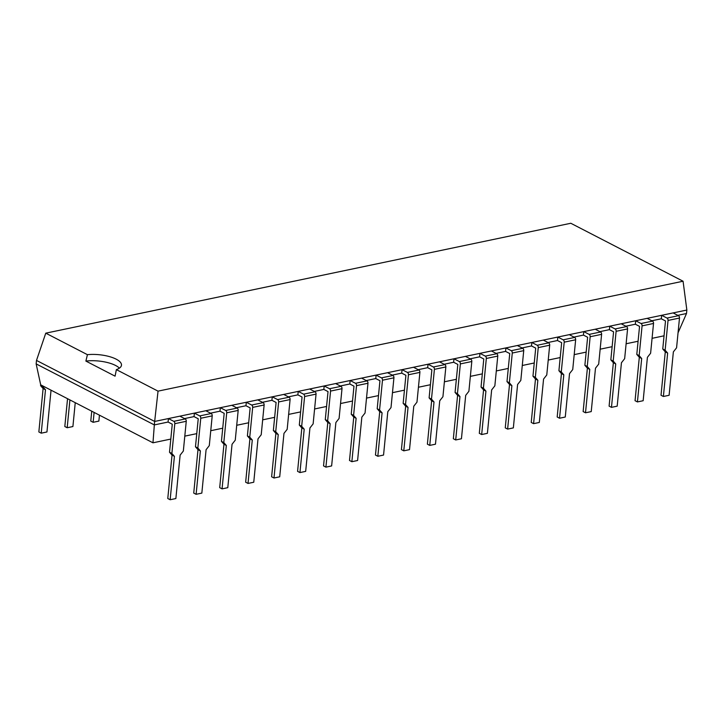 <?xml version="1.0" encoding="UTF-8"?>
<svg xmlns="http://www.w3.org/2000/svg" width="723" height="723" viewBox="0 0 723 723"><rect width="100%" height="100%" fill="white"/><g stroke="black" fill="none" stroke-linecap="round" stroke-linejoin="round"><path stroke-width="1.08" d="M677.794 315.336L686.507 313.511L686.85 310.04L154.668 421.446L158.039 391.143L116.376 369.625A23.263 8.224 5.6 0 0 121.482 365.169A23.263 8.224 5.6 0 0 110.592 356.945A23.263 8.224 5.6 0 0 87.429 354.677L45.766 333.167L570.799 223.262L683.072 281.229L158.039 391.143M663.389 396.484L667.645 353.077L665.124 350.203L668.043 320.434L679.493 318.039L676.574 347.808L673.366 351.875L669.109 395.291L663.389 396.484L661.021 395.264L665.277 351.857L662.756 348.983L665.503 320.949L661.319 318.789L651.83 320.768M637.424 401.925L641.681 358.509L639.168 355.635L642.078 325.865L653.529 323.47L650.61 353.24L647.41 357.316L643.154 400.723L637.424 401.925L635.056 400.696L639.313 357.289L636.791 354.415L639.548 326.38L635.354 324.22L625.874 326.209M611.468 407.356L615.725 363.949L613.203 361.075L616.123 331.306L627.573 328.911L624.654 358.671L621.446 362.747L617.189 406.154L611.468 407.356L609.1 406.136L613.357 362.72L610.836 359.846L613.583 331.812L609.399 329.652L599.909 331.64M585.513 412.788L589.769 369.381L587.248 366.507L590.167 336.737L601.608 334.342L598.689 364.112L595.49 368.179L591.233 411.595L585.513 412.788L583.136 411.568L587.392 368.161L584.871 365.287L587.627 337.252L583.434 335.092L573.954 337.072M559.548 418.228L563.804 374.812L561.283 371.938L564.202 342.169L575.653 339.774L572.733 369.543L569.525 373.619L565.269 417.026L559.548 418.228L557.18 416.999L561.437 373.592L558.915 370.718L561.663 342.684L557.478 340.524L547.989 342.512M533.592 423.66L537.849 380.244L535.327 377.37L538.246 347.609L549.688 345.205L546.769 374.975L543.569 379.051L539.313 422.458L533.592 423.66L531.224 422.44L535.481 379.024L532.959 376.15L535.707 348.115L531.513 345.956L522.033 347.944M507.627 429.091L511.884 385.684L509.363 382.81L512.282 353.041L523.732 350.646L520.813 380.415L517.605 384.482L513.348 427.899L507.627 429.091L505.26 427.871L509.516 384.455L506.995 381.581L509.742 353.556L505.558 351.396L496.068 353.375M481.672 434.532L485.928 391.116L483.407 388.242L486.326 358.472L497.767 356.078L494.848 385.847L491.649 389.923L487.392 433.33L481.672 434.532L479.304 433.303L483.56 389.896L481.039 387.022L483.786 358.988L479.593 356.828L470.113 358.816M455.707 439.964L459.964 396.547L457.442 393.674L460.361 363.913L471.812 361.509L468.893 391.279L465.693 395.354L461.437 438.762L455.707 439.964L453.339 438.744L457.596 395.327L455.074 392.453L457.822 364.419L453.637 362.259L444.148 364.247M429.751 445.395L434.008 401.988L431.486 399.114L434.406 369.345L445.847 366.95L442.928 396.719L439.729 400.786L435.472 444.202L429.751 445.395L427.383 444.175L431.64 400.759L429.119 397.885L431.866 369.86L427.673 367.691L418.192 369.679M403.786 450.836L408.043 407.42L405.522 404.546L408.441 374.776L419.891 372.381L416.972 402.151L413.773 406.218L409.516 449.634L403.786 450.836L401.419 449.607L405.675 406.199L403.154 403.326L405.901 375.291L401.717 373.131L392.228 375.11M377.831 456.267L382.087 412.851L379.566 409.977L382.485 380.217L393.927 377.813L391.007 407.582L387.808 411.658L383.551 455.065L377.831 456.267L375.463 455.047L379.72 411.631L377.198 408.757L379.946 380.723L375.761 378.563L366.272 380.551M351.866 461.699L356.123 418.292L353.601 415.418L356.52 385.648L367.971 383.253L365.052 413.023L361.852 417.09L357.596 460.506L351.866 461.699L349.498 460.479L353.755 417.063L351.233 414.189L353.981 386.163L349.796 383.994L340.316 385.983M325.91 467.139L330.167 423.723L327.646 420.849L330.565 391.08L342.006 388.685L339.087 418.454L335.888 422.521L331.631 465.937L325.91 467.139L323.543 465.91L327.799 422.503L325.278 419.629L328.025 391.595L323.841 389.435L314.351 391.414M299.946 472.571L304.202 429.155L301.681 426.281L304.6 396.511L316.05 394.116L313.131 423.886L309.932 427.962L305.675 471.369L299.946 472.571L297.578 471.351L301.834 427.935L299.313 425.061L302.06 397.026L297.876 394.866L288.396 396.855M273.99 478.002L278.247 434.595L275.725 431.721L278.644 401.952L290.095 399.557L287.176 429.317L283.967 433.393L279.711 476.809L273.99 478.002L271.622 476.782L275.879 433.366L273.357 430.492L276.105 402.467L271.92 400.298L262.431 402.286M248.025 483.434L252.282 440.027L249.76 437.153L252.679 407.383L264.13 404.988L261.211 434.758L258.012 438.825L253.755 482.241L248.025 483.434L245.657 482.214L249.914 438.807L247.393 435.933L250.149 407.899L245.956 405.739L236.475 407.718M222.069 488.875L226.326 445.458L223.805 442.584L226.724 412.815L238.174 410.42L235.255 440.19L232.047 444.265L227.79 487.673L222.069 488.875L219.702 487.645L223.958 444.238L221.437 441.364L224.184 413.33L220 411.17L210.51 413.158M196.114 494.306L200.37 450.899L197.849 448.025L200.759 418.256L212.21 415.861L209.29 445.621L206.091 449.697L201.834 493.113L196.114 494.306L193.737 493.086L197.994 449.67L195.472 446.796L198.229 418.771L194.035 416.602L184.555 418.59M170.149 499.738L174.406 456.33L171.884 453.457L174.803 423.687L186.254 421.292L183.335 451.062L180.126 455.129L175.87 498.545L170.149 499.738L167.781 498.518L172.038 455.11L169.516 452.236L172.264 424.202L168.079 422.042L154.333 424.916L154.668 421.446L36.493 360.425L45.766 333.167M686.507 313.511L678.038 332.824M36.15 363.895L154.333 424.916L152.969 442.81L40.696 384.835L36.15 363.895L36.493 360.425M664.048 335.815L652.074 338.328M638.084 341.256L626.109 343.759M612.128 346.688L600.153 349.191M586.163 352.119L574.198 354.632M560.208 357.56L548.233 360.063M534.243 362.991L522.277 365.495M508.287 368.423L496.312 370.935M482.322 373.863L470.357 376.367M456.367 379.295L444.392 381.798M430.402 384.726L418.436 387.239M404.446 390.167L392.472 392.67M378.491 395.598L366.516 398.102M352.526 401.03L340.551 403.533M326.57 406.462L314.595 408.974M300.605 411.902L288.631 414.406M274.65 417.334L262.675 419.837M248.685 422.765L236.71 425.278M222.729 428.206L210.755 430.709M196.764 433.637L184.79 436.141M170.809 439.069L152.969 442.81M686.85 310.04L683.072 281.229M87.429 354.677L85.883 361.084L115.074 376.159L116.376 369.625M119.394 368.143A23.263 8.224 5.6 0 0 85.883 361.084M174.803 423.687A1.862 1.157 -101.8 0 0 173.791 421.337L168.414 418.563L179.864 416.168L185.233 418.942A1.862 1.157 -101.8 0 1 186.254 421.292M168.079 422.042L168.414 418.563M169.516 452.236L171.884 453.457M172.038 455.11L174.406 456.33M40.678 384.763L40.587 385.666L43.109 388.54L38.852 431.947L41.229 433.176L46.95 431.974L51.044 390.185M43.046 386.046L42.964 386.886L40.587 385.666M42.964 386.886L45.486 389.76L43.109 388.54M45.486 389.76L41.229 433.176M200.759 418.256A1.862 1.157 -101.8 0 0 199.747 415.906L194.379 413.131L205.82 410.736L211.197 413.511A1.862 1.157 -101.8 0 1 212.21 415.861M194.035 416.602L194.379 413.131M195.472 446.796L197.849 448.025M197.994 449.67L200.37 450.899M67.546 398.698L64.817 426.516L67.185 427.736L72.906 426.543L75.246 402.675M69.914 399.918L67.185 427.736M226.724 412.815A1.862 1.157 -101.8 0 0 225.712 410.474L220.334 407.7L231.785 405.305L237.153 408.07A1.862 1.157 -101.8 0 1 238.174 410.42M220 411.17L220.334 407.7M221.437 441.364L223.805 442.584M223.958 444.238L226.326 445.458M91.749 411.197L90.773 421.084L93.14 422.304L98.87 421.102L99.449 415.174M94.117 412.417L93.14 422.304M252.679 407.383A1.862 1.157 -101.8 0 0 251.667 405.034L246.299 402.259L257.74 399.864L263.118 402.639A1.862 1.157 -101.8 0 1 264.13 404.988M245.956 405.739L246.299 402.259M247.393 435.933L249.76 437.153M249.914 438.807L252.282 440.027M278.644 401.952A1.862 1.157 -101.8 0 0 277.632 399.602L272.255 396.828L283.705 394.433L289.073 397.207A1.862 1.157 -101.8 0 1 290.095 399.557M271.92 400.298L272.255 396.828M273.357 430.492L275.725 431.721M275.879 433.366L278.247 434.595M304.6 396.511A1.862 1.157 -101.8 0 0 303.588 394.171L298.219 391.396L309.661 389.001L315.038 391.776A1.862 1.157 -101.8 0 1 316.05 394.116M297.876 394.866L298.219 391.396M299.313 425.061L301.681 426.281M301.834 427.935L304.202 429.155M330.565 391.08A1.862 1.157 -101.8 0 0 329.552 388.73L324.175 385.955L335.626 383.561L340.994 386.335A1.862 1.157 -101.8 0 1 342.006 388.685M323.841 389.435L324.175 385.955M325.278 419.629L327.646 420.849M327.799 422.503L330.167 423.723M356.52 385.648A1.862 1.157 -101.8 0 0 355.508 383.298L350.14 380.524L361.581 378.129L366.959 380.904A1.862 1.157 -101.8 0 1 367.971 383.253M349.796 383.994L350.14 380.524M351.233 414.189L353.601 415.418M353.755 417.063L356.123 418.292M382.485 380.217A1.862 1.157 -101.8 0 0 381.473 377.867L376.096 375.092L387.546 372.697L392.914 375.472A1.862 1.157 -101.8 0 1 393.927 377.813M375.761 378.563L376.096 375.092M377.198 408.757L379.566 409.977M379.72 411.631L382.087 412.851M408.441 374.776A1.862 1.157 -101.8 0 0 407.429 372.426L402.06 369.652L413.502 367.257L418.879 370.031A1.862 1.157 -101.8 0 1 419.891 372.381M401.717 373.131L402.06 369.652M403.154 403.326L405.522 404.546M405.675 406.199L408.043 407.42M434.406 369.345A1.862 1.157 -101.8 0 0 433.393 366.995L428.016 364.22L439.467 361.825L444.835 364.6A1.862 1.157 -101.8 0 1 445.847 366.95M427.673 367.691L428.016 364.22M429.119 397.885L431.486 399.114M431.64 400.759L434.008 401.988M460.361 363.913A1.862 1.157 -101.8 0 0 459.349 361.563L453.981 358.789L465.422 356.394L470.8 359.168A1.862 1.157 -101.8 0 1 471.812 361.509M453.637 362.259L453.981 358.789M455.074 392.453L457.442 393.674M457.596 395.327L459.964 396.547M486.326 358.472A1.862 1.157 -101.8 0 0 485.305 356.123L479.936 353.357L491.387 350.953L496.755 353.728A1.862 1.157 -101.8 0 1 497.767 356.078M479.593 356.828L479.936 353.357M481.039 387.022L483.407 388.242M483.56 389.896L485.928 391.116M512.282 353.041A1.862 1.157 -101.8 0 0 511.269 350.691L505.901 347.917L517.343 345.522L522.72 348.296A1.862 1.157 -101.8 0 1 523.732 350.646M505.558 351.396L505.901 347.917M506.995 381.581L509.363 382.81M509.516 384.455L511.884 385.684M538.246 347.609A1.862 1.157 -101.8 0 0 537.225 345.26L531.857 342.485L543.307 340.09L548.676 342.865A1.862 1.157 -101.8 0 1 549.688 345.205M531.513 345.956L531.857 342.485M532.959 376.15L535.327 377.37M535.481 379.024L537.849 380.244M564.202 342.169A1.862 1.157 -101.8 0 0 563.19 339.828L557.813 337.054L569.263 334.65L574.631 337.424A1.862 1.157 -101.8 0 1 575.653 339.774M557.478 340.524L557.813 337.054M558.915 370.718L561.283 371.938M561.437 373.592L563.804 374.812M590.167 336.737A1.862 1.157 -101.8 0 0 589.146 334.388L583.777 331.613L595.228 329.218L600.596 331.993A1.862 1.157 -101.8 0 1 601.608 334.342M583.434 335.092L583.777 331.613M584.871 365.287L587.248 366.507M587.392 368.161L589.769 369.381M616.123 331.306A1.862 1.157 -101.8 0 0 615.11 328.956L609.733 326.181L621.184 323.787L626.552 326.561A1.862 1.157 -101.8 0 1 627.573 328.911M609.399 329.652L609.733 326.181M610.836 359.846L613.203 361.075M613.357 362.72L615.725 363.949M642.078 325.865A1.862 1.157 -101.8 0 0 641.066 323.524L635.698 320.75L647.139 318.355L652.517 321.12A1.862 1.157 -101.8 0 1 653.529 323.47M635.354 324.22L635.698 320.75M636.791 354.415L639.168 355.635M639.313 357.289L641.681 358.509M668.043 320.434A1.862 1.157 -101.8 0 0 667.031 318.084L661.653 315.309L673.104 312.914L678.472 315.689A1.862 1.157 -101.8 0 1 679.493 318.039M661.319 318.789L661.653 315.309M662.756 348.983L665.124 350.203M665.277 351.857L667.645 353.077M173.791 421.337L185.233 418.942M199.747 415.906L211.197 413.511M225.712 410.474L237.153 408.07M251.667 405.034L263.118 402.639M277.632 399.602L289.073 397.207M303.588 394.171L315.038 391.776M329.552 388.73L340.994 386.335M355.508 383.298L366.959 380.904M381.473 377.867L392.914 375.472M407.429 372.426L418.879 370.031M433.393 366.995L444.835 364.6M459.349 361.563L470.8 359.168M485.305 356.123L496.755 353.728M511.269 350.691L522.72 348.296M537.225 345.26L548.676 342.865M563.19 339.828L574.631 337.424M589.146 334.388L600.596 331.993M615.11 328.956L626.552 326.561M641.066 323.524L652.517 321.12M667.031 318.084L678.472 315.689"/></g></svg>
